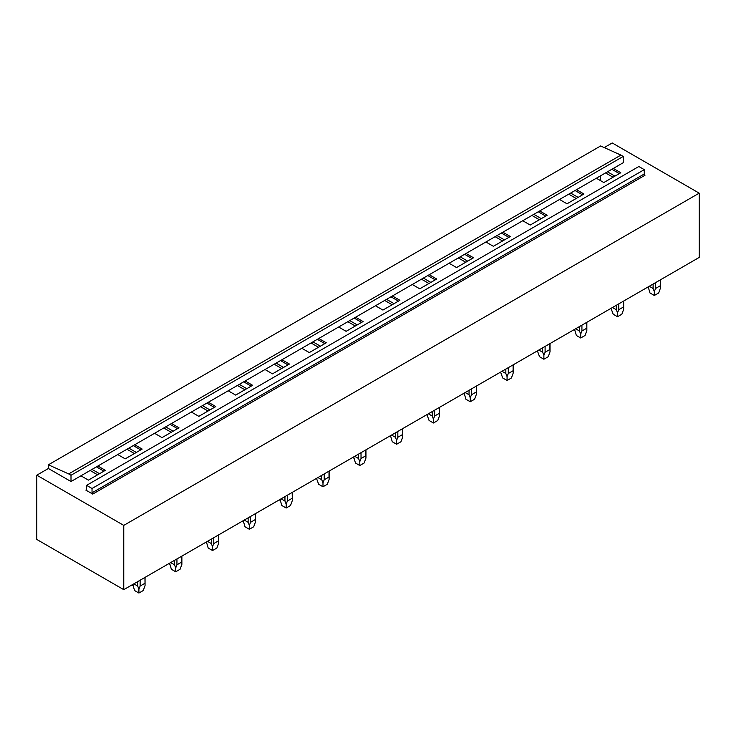 <?xml version="1.0" encoding="UTF-8"?>
<svg xmlns="http://www.w3.org/2000/svg" width="736" height="736" viewBox="0 0 736 736"><rect width="100%" height="100%" fill="white"/><g stroke="black" fill="none" stroke-linecap="round" stroke-linejoin="round"><path stroke-width="1.1" d="M48.392 464.802L68.687 473.92L620.926 155.094L600.64 145.967L48.392 464.802L48.392 468.482L71.006 481.537L71.006 475.263L68.687 473.92M620.926 155.094L623.245 156.428L71.006 475.263M623.245 156.428L623.245 162.702L71.006 481.537M86.59 489.698A1.021 0.589 60 0 1 85.864 490.121L92.745 494.095A1.021 0.589 60 0 1 92.028 492.835L92.028 488.483L86.59 485.346L86.59 489.698L85.864 490.121M92.028 488.483L644.267 169.648L638.83 166.511L86.59 485.346M644.267 169.648L644.267 174L92.028 492.835M92.745 494.095L644.994 175.26A1.021 0.589 60 0 1 644.267 174M97.897 466.017L105.358 470.322L88.403 480.12L80.932 475.806M48.392 468.482L36.8 475.18L123.768 525.384L699.2 193.163L612.232 142.959L604.219 147.577M613.318 168.434L620.788 172.748L603.824 182.537L596.362 178.232M576.5 189.695L583.97 194L567.014 203.789L559.544 199.484M539.69 210.947L547.152 215.262L530.196 225.05L522.726 220.736M502.872 232.208L510.333 236.514L493.378 246.302L485.916 241.997M466.054 253.46L473.524 257.766L456.559 267.564L449.098 263.249M429.235 274.712L436.706 279.027L419.75 288.816L412.28 284.51M392.426 295.973L399.887 300.279L382.932 310.068L375.461 305.762M355.608 317.225L363.069 321.54L346.113 331.329L338.652 327.014M318.789 338.486L326.26 342.792L309.295 352.581L301.834 348.275M281.971 359.738L289.441 364.044L272.486 373.842L265.015 369.527M245.162 380.99L252.623 385.305L235.667 395.094L228.197 390.788M208.343 402.252L215.804 406.557L198.849 416.346L191.388 412.04M171.525 423.504L178.995 427.818L162.03 437.607L154.569 433.292M134.706 444.756L142.177 449.07L125.221 458.859L117.751 454.554M699.2 193.163L699.2 257.434L123.768 589.656L123.768 525.384M36.8 475.18L36.8 539.451L123.768 589.656M611.874 169.271L619.335 173.586M607.467 171.81L614.937 176.125M605.562 172.914L613.033 177.229M575.055 190.532L582.516 194.838M570.658 193.071L578.119 197.377M568.753 194.166L576.214 198.481M538.237 211.784L545.707 216.099M533.839 214.323L541.3 218.638M531.935 215.427L539.396 219.733M501.418 233.045L508.889 237.351M497.021 235.584L504.491 239.89M495.116 236.679L502.578 240.994M464.609 254.297L472.07 258.603M460.202 256.836L467.673 261.142M458.298 257.94L465.768 262.246M427.791 275.549L435.252 279.864M423.393 278.088L430.854 282.403M421.489 279.192L428.95 283.498M390.972 296.81L398.443 301.116M386.575 299.35L394.036 303.655M384.67 300.444L392.132 304.759M354.154 318.062L361.624 322.377M349.756 320.602L357.227 324.916M347.852 321.706L355.313 326.011M317.345 339.314L324.806 343.629M312.938 341.863L320.408 346.168M311.034 342.958L318.504 347.272M280.526 360.576L287.988 364.881M276.129 363.115L283.59 367.42M274.224 364.219L281.686 368.524M243.708 381.828L251.178 386.142M239.31 384.367L246.772 388.682M237.406 385.471L244.867 389.776M206.89 403.089L214.36 407.394M202.492 405.628L209.962 409.934M200.588 406.723L208.049 411.038M170.08 424.341L177.542 428.646M165.674 426.88L173.144 431.195M163.769 427.984L171.24 432.29M133.262 445.593L140.723 449.908M128.864 448.141L136.326 452.447M126.96 449.236L134.421 453.551M600.64 175.757L600.64 180.697M90.142 470.497L97.603 474.803M96.444 466.854L103.914 471.16M92.046 469.393L99.507 473.699M660.358 279.864L660.477 288.015L658.683 292.956L654.332 295.467L649.98 292.956L648.204 286.874M649.262 286.267L653.108 288.484L654.332 291.566L655.555 288.484L655.555 282.633M653.108 284.041L653.108 288.484M660.358 285.706L655.555 288.484M654.332 295.467L654.332 291.566M611.368 309.267L613.171 314.208L617.513 316.719L617.513 312.818L618.737 309.736L618.737 303.894M612.453 307.519L616.299 309.736L617.513 312.818M616.299 305.302L616.299 309.736M623.539 301.116L623.539 306.967L618.737 309.736M623.539 306.967L623.668 309.267L621.865 314.208L617.513 316.719M586.73 322.368L586.85 330.528L585.046 335.469L580.704 337.98L576.352 335.469L574.577 329.388M575.635 328.78L579.48 330.998L580.704 334.08L581.918 330.998L581.918 325.146M579.48 326.554L579.48 330.998M586.73 328.219L581.918 330.998M580.704 337.98L580.704 334.08M537.731 351.78L539.534 356.721L543.886 359.232L543.886 355.332L545.1 352.25L545.1 346.398M538.816 350.032L542.662 352.25L543.886 355.332M542.662 347.815L542.662 352.25M549.912 343.629L549.912 349.48L545.1 352.25M549.912 349.48L550.031 351.78L548.228 356.721L543.886 359.232M500.922 373.042L502.716 377.982L507.067 380.484L507.067 376.593L508.291 373.511L508.291 367.66M501.998 371.284L505.844 373.511L507.067 376.593M505.844 369.067L505.844 373.511M513.093 364.881L513.093 370.732L508.291 373.511M513.093 370.732L513.213 373.042L511.419 377.982L507.067 380.484M476.275 386.142L476.404 394.294L474.6 399.234L470.249 401.746L465.906 399.234L464.131 393.153M465.189 392.546L469.034 394.763L470.249 397.845L471.472 394.763L471.472 388.912M469.034 390.319L469.034 394.763M476.275 391.984L471.472 394.763M470.249 401.746L470.249 397.845M427.285 415.546L429.088 420.486L433.44 422.998L433.44 419.097L434.654 416.015L434.654 410.173M428.37 413.798L432.216 416.015L433.44 419.097M432.216 411.58L432.216 416.015M439.466 407.394L439.466 413.246L434.654 416.015M439.466 413.246L439.585 415.546L437.782 420.486L433.44 422.998M402.647 428.646L402.767 436.807L400.964 441.747L396.621 444.259L392.27 441.747L390.494 435.666M391.552 435.05L395.398 437.276L396.621 440.358L397.836 437.276L397.836 431.425M395.398 432.832L395.398 437.276M402.647 434.498L397.836 437.276M396.621 444.259L396.621 440.358M365.829 449.908L365.948 458.059L364.154 462.999L359.803 465.511L355.451 462.999L353.676 456.918M354.734 456.311L358.579 458.528L359.803 461.61L361.026 458.528L361.026 452.677M358.579 454.084L358.579 458.528M365.829 455.759L361.026 458.528M359.803 465.511L359.803 461.61M316.839 479.32L318.642 484.251L322.984 486.763L322.984 482.862L324.208 479.789L324.208 473.938M317.924 477.563L321.77 479.789L322.984 482.862M321.77 475.346L321.77 479.789M329.01 471.16L329.01 477.011L324.208 479.789M329.01 477.011L329.139 479.32L327.336 484.251L322.984 486.763M292.201 492.412L292.321 500.572L290.518 505.512L286.175 508.024L281.824 505.512L280.048 499.431M281.106 498.824L284.952 501.041L286.175 504.123L287.39 501.041L287.39 495.19M284.952 496.598L284.952 501.041M292.201 498.263L287.39 501.041M286.175 508.024L286.175 504.123M255.383 513.673L255.502 521.824L253.699 526.764L249.357 529.276L245.005 526.764L243.23 520.683M244.288 520.076L248.133 522.293L249.357 525.375L250.571 522.293L250.571 516.451M248.133 517.859L248.133 522.293M255.383 519.524L250.571 522.293M249.357 529.276L249.357 525.375M218.564 534.925L218.684 543.085L216.89 548.026L212.538 550.537L208.187 548.026L206.411 541.944M207.469 541.328L211.315 543.554L212.538 546.636L213.762 543.554L213.762 537.703M211.315 539.111L211.315 543.554M218.564 540.776L213.762 543.554M212.538 550.537L212.538 546.636M181.746 556.186L181.875 564.337L180.072 569.278L175.72 571.789L171.378 569.278L169.602 563.196M170.66 562.589L174.506 564.806L175.72 567.888L176.944 564.806L176.944 558.955M174.506 560.363L174.506 564.806M181.746 562.028L176.944 564.806M175.72 571.789L175.72 567.888M144.937 577.438L145.056 585.598L143.253 590.53L138.911 593.041L134.559 590.53L132.784 584.458M133.842 583.841L137.687 586.068L138.911 589.14L140.125 586.068L140.125 580.216M137.687 581.624L137.687 586.068M144.937 583.289L140.125 586.068M138.911 593.041L138.911 589.14M648.186 288.015L648.186 286.893M660.477 288.015L660.477 279.79M623.668 309.267L623.668 301.042M574.549 330.528L574.549 329.406M586.85 330.528L586.85 322.304M550.031 351.78L550.031 343.556M513.213 373.042L513.213 364.808M464.103 394.294L464.103 393.171M476.404 394.294L476.404 386.069M439.585 415.546L439.585 407.321M390.466 436.807L390.466 435.675M402.767 436.807L402.767 428.582M353.657 458.059L353.657 456.936M365.948 458.059L365.948 449.834M329.139 479.32L329.139 471.086M280.02 500.572L280.02 499.45M292.321 500.572L292.321 492.347M243.202 521.824L243.202 520.702M255.502 521.824L255.502 513.599M206.393 543.085L206.393 541.954M218.684 543.085L218.684 534.86M169.574 564.337L169.574 563.215M181.875 564.337L181.875 556.112M132.756 585.598L132.756 584.467M145.056 585.598L145.056 577.364"/></g></svg>
